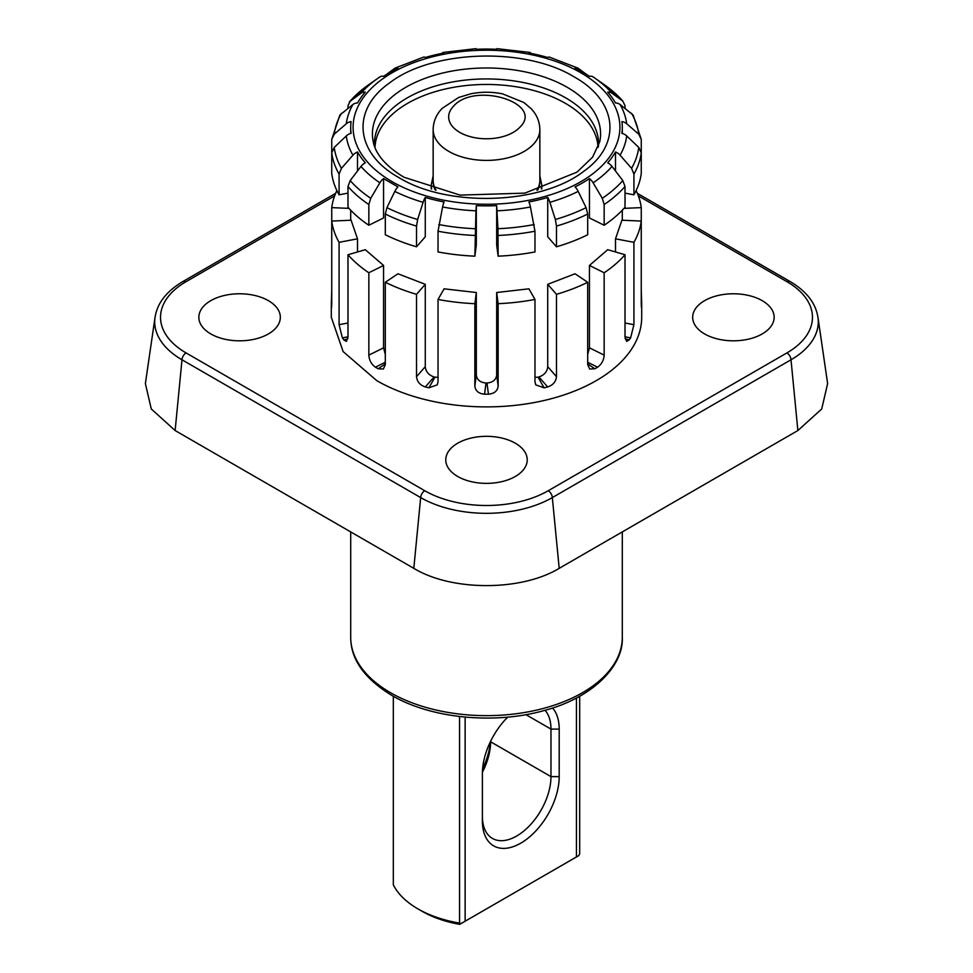 <?xml version="1.0" encoding="UTF-8"?>
<svg xmlns="http://www.w3.org/2000/svg" width="973" height="973" viewBox="0 0 973 973"><rect width="100%" height="100%" fill="white"/><g stroke="black" fill="none" stroke-linecap="round" stroke-linejoin="round"><path stroke-width="1.46" d="M433.167 180.893A53.345 30.795 0 0 0 433.155 181.501A53.345 30.795 0 0 0 435.259 190.063A53.345 30.795 0 0 1 433.155 181.501A53.345 30.795 0 0 1 433.167 180.893M536.962 190.27A53.345 30.795 0 0 0 539.845 180.285L539.845 129.604A53.345 30.795 0 0 1 533.313 144.369A53.345 30.795 0 0 1 473.304 159.45A53.345 30.795 0 0 1 433.155 129.604L433.155 180.285A53.345 30.795 0 0 0 436.038 190.27M537.741 190.063A53.345 30.795 0 0 0 539.845 181.501A53.345 30.795 0 0 0 539.833 180.893A53.345 30.795 0 0 1 539.845 181.501L539.845 181.501A53.345 30.795 0 0 1 537.741 190.063M545.05 710.29A48.492 27.998 -60 0 1 550.973 729.105L559.195 729.105L559.195 776.624L550.973 776.624L550.973 729.105L525.943 714.656M490.611 741.268L490.611 741.779A48.492 27.998 -60 0 1 482.401 772.246M490.611 741.779L550.973 776.624A48.492 27.998 -60 0 1 529.799 825.432A48.492 27.998 -60 0 1 492.423 838.422A48.492 27.998 -60 0 1 482.389 816.225M559.195 729.105A54.318 31.355 120 0 0 552.555 708.003M507.736 717.113A54.318 31.355 120 0 0 482.389 773.462L482.389 820.969A54.318 31.355 120 0 0 520.798 843.153A54.318 31.355 120 0 0 559.195 776.624M490.416 741.681A54.318 31.355 -60 0 1 482.584 768.804M465.143 717.101L465.143 921.212L459.706 924.35A91.17 52.639 180 0 1 422.027 911.251L417.916 908.879A96.996 55.996 0 0 0 459.548 923.073L459.548 716.517M465.143 921.212L576.442 856.958L576.442 698.018M579.677 696.279L579.677 853.722L578.813 855.583L576.442 856.958M461.032 923.584L459.548 923.073M393.323 696.279L393.323 884.846A96.996 55.996 0 0 0 417.916 908.879M335.624 193.347L183.179 281.367L186.098 281.659A87.302 50.401 180 0 0 186.098 352.931A5.814 3.357 120 0 0 181.987 359.779A93.116 53.758 180 0 1 154.792 319.521A93.116 53.758 180 0 1 155.035 317.259M818.038 317.818L827.622 383.593L821.723 408.964L797.872 430.54L559.195 568.341C521.358 591.353 451.642 591.353 413.805 568.341L175.128 430.54L151.277 408.964L145.378 383.593L154.962 317.83M175.128 430.54L181.987 359.779L420.664 497.58L413.805 568.341M424.763 490.733A87.302 50.401 180 0 0 548.237 490.733A5.814 3.357 60 0 1 552.336 497.58A93.116 53.758 180 0 1 420.664 497.58A5.814 3.357 120 0 1 424.763 490.733L186.098 352.931M559.195 568.341L552.336 497.58L791.013 359.779L797.872 430.54M817.965 317.259A93.116 53.758 180 0 1 818.208 319.521A93.116 53.758 180 0 1 791.013 359.779A5.814 3.357 60 0 0 786.902 352.931L548.237 490.733M762.212 300.669A40.732 23.522 0 0 0 717.819 295.561A40.732 23.522 0 0 0 692.667 317.295A40.732 23.522 0 0 0 704.598 333.921A40.732 23.522 0 0 0 748.991 339.03A40.732 23.522 0 0 0 774.143 317.295A40.732 23.522 0 0 0 762.212 300.669M210.788 333.921A40.732 23.522 0 0 0 255.181 339.03A40.732 23.522 0 0 0 280.333 317.295A40.732 23.522 0 0 0 268.402 300.669A40.732 23.522 0 0 0 224.009 295.561A40.732 23.522 0 0 0 198.857 317.295A40.732 23.522 0 0 0 210.788 333.921M457.699 476.478A40.732 23.522 0 0 0 502.092 481.574A40.732 23.522 0 0 0 527.232 459.84A40.732 23.522 0 0 0 515.301 443.214A40.732 23.522 0 0 0 470.908 438.118A40.732 23.522 0 0 0 445.768 459.84A40.732 23.522 0 0 0 457.699 476.478M498.14 303.685L496.68 292.52L528.911 288.823L534.968 299.453A155.194 89.601 180 0 1 498.14 303.685L498.14 386.05C497.568 390.915 494.345 393.639 488.446 394.211A155.194 89.601 180 0 1 484.554 394.211C478.667 393.651 475.444 390.927 474.86 386.05L476.32 374.885L476.32 292.52L474.86 303.685A155.194 89.601 180 0 1 438.032 299.453L438.032 381.817L437.242 384.87L428.911 387.826A155.194 89.601 180 0 1 425.323 386.962C419.947 385.101 417.016 381.684 416.529 376.673L425.274 366.675L425.274 284.323L416.529 294.32A155.194 89.601 180 0 1 385.308 282.267L385.308 364.632L383.362 369.022L378.144 368.767A155.194 89.601 180 0 1 376.77 367.976L375.396 367.186C371.358 364.243 369.181 360.229 368.84 355.133L383.557 347.823L385.308 354.427M383.557 347.823L383.557 265.459L368.84 272.768L368.84 355.133M368.84 272.768A155.194 89.601 180 0 1 347.981 254.744L347.981 337.108L346.364 341.401L343.883 339.942A155.194 89.601 180 0 1 342.387 337.874L339.078 324.69L347.981 323M357.505 251.971L357.505 238.823L339.078 242.326L339.078 324.69M339.078 242.326A155.194 89.601 180 0 1 331.744 221.066L331.744 303.43C331.635 307.906 331.501 308.672 331.319 305.741A155.194 89.601 180 0 1 331.306 304.622A155.194 89.601 180 0 1 331.319 303.503L331.744 289.99M331.501 307.517L331.708 305.729M349.003 208.368L331.744 207.626L331.744 221.066L351.095 220.226L357.505 238.823M331.744 207.626A155.194 89.601 180 0 1 336.865 190.586M331.306 304.622L331.306 317.295L343.128 351.581L376.77 380.65A155.194 89.601 180 0 0 545.889 400.073A155.194 89.601 180 0 0 641.694 317.295L641.694 304.622A155.194 89.601 180 0 1 641.681 305.741L641.499 307.529M636.135 190.586A155.194 89.601 180 0 1 641.256 207.626L641.256 303.43C641.365 307.906 641.499 308.684 641.681 305.741L641.292 305.729M641.256 289.99L641.681 303.503A155.194 89.601 180 0 1 641.694 304.622M633.922 242.326L615.495 238.823L621.905 220.226L641.256 221.066A155.194 89.601 180 0 1 633.922 242.326L633.922 324.69L630.613 337.874A155.194 89.601 180 0 1 629.117 339.942L626.636 341.401L625.019 337.108L625.019 254.744A155.194 89.601 180 0 1 604.16 272.768L604.16 355.133C603.832 360.217 601.642 364.23 597.604 367.186A155.194 89.601 180 0 1 594.856 368.767L589.638 369.022L587.692 364.632L587.692 282.267A155.194 89.601 180 0 1 556.471 294.32L556.471 376.673C555.984 381.671 553.053 385.101 547.677 386.962A155.194 89.601 180 0 1 544.089 387.826L535.758 384.87L534.968 381.817L534.968 299.453M474.86 303.685L474.86 386.05M416.529 294.32L416.529 376.673M383.557 265.459L365.301 249.696L347.981 254.744M641.256 207.626L623.997 208.368M615.495 251.971L615.495 238.823M604.16 272.768L589.443 265.459L607.699 249.696L625.019 254.744M587.692 354.427L589.443 347.823L589.443 265.459M556.471 294.32L547.726 284.323L575.043 273.778L587.692 282.267M534.968 377.39L538.02 377.159A135.794 78.399 0 0 0 538.908 376.952C544.333 375.091 547.264 371.674 547.726 366.675L547.726 284.323M476.32 374.885C476.892 379.774 480.127 382.486 486.014 383.021A135.794 78.399 0 0 0 486.986 383.021C492.91 382.462 496.133 379.75 496.68 374.885L496.68 292.52M476.32 292.52L444.089 288.823L438.032 299.453M425.274 366.675C425.76 371.686 428.692 375.116 434.092 376.952A135.794 78.399 0 0 0 434.98 377.159L438.032 377.39M425.274 284.323L397.957 273.778L385.308 282.267M497.045 210.813A140.623 81.185 0 0 0 530.419 206.969L534.968 231.221L534.968 251.946A155.194 89.601 180 0 1 498.14 256.167L497.957 228.716L496.68 205.644A135.794 78.399 180 0 1 476.32 205.644L476.32 245.001L474.86 256.167A155.194 89.601 180 0 1 438.032 251.946L438.032 231.221L442.581 206.969A9.694 2.469 -79.3 0 1 444.089 201.946A135.794 78.399 180 0 1 425.274 197.446L425.274 236.804L416.529 246.801A155.194 89.601 180 0 1 385.308 234.748L385.308 214.036L386.926 207.65L394.807 191.401A9.694 5.169 -63.6 0 1 397.957 186.901L383.557 178.594L383.557 217.952L368.84 225.249L368.84 204.525L370.737 198.297A152.7 88.166 180 0 1 350.207 180.564L360.983 166.456A9.694 7.066 -41.2 0 1 365.301 162.819A135.794 78.399 180 0 1 357.505 151.958L357.505 171.017M586.67 74.532L578.193 68.292A9.694 5.169 116.4 0 0 577.804 68.061A9.694 5.169 116.4 0 0 575.043 68.037A135.794 78.399 180 0 1 582.523 72.038A135.794 78.399 180 0 1 589.443 76.344A9.694 6.008 123.9 0 1 593.056 76.867A9.694 6.008 123.9 0 1 593.116 76.903A140.623 81.185 0 0 1 594.965 78.181L593.056 76.867M625.019 108.271L625.019 105.704L622.793 101.058L612.017 93.238A9.694 7.066 138.8 0 0 607.699 92.119A135.794 78.399 180 0 1 615.495 102.98A9.694 7.529 150.3 0 1 620.081 104.488L633.143 115.069L641.256 139.382L638.775 134.201L626.721 123.766A9.694 7.893 172.6 0 0 621.905 121.589A135.794 78.399 180 0 1 622.294 127.475A135.794 78.399 180 0 1 621.905 133.35A9.694 7.893 -172.6 0 1 626.721 135.94L638.775 147.422L641.256 152.822L641.256 139.382M633.922 174.094A155.194 89.601 0 0 0 641.256 152.822L641.256 173.547A155.194 89.601 180 0 1 633.922 194.807L633.922 174.094L631.562 168.341L620.081 155.206A9.694 7.529 -150.3 0 0 615.495 151.958L615.495 171.017M615.495 151.958A135.794 78.399 180 0 1 607.699 162.819A9.694 7.066 -138.8 0 1 612.017 166.456L622.793 180.564L625.019 186.5L625.019 207.225A155.194 89.601 180 0 1 604.16 225.249L604.16 204.525L602.263 198.297L593.116 182.79A9.694 6.008 -123.9 0 0 589.443 178.594L589.443 217.952L604.16 225.249M589.443 178.594A135.794 78.399 180 0 1 575.043 186.901A9.694 5.169 -116.4 0 1 578.193 191.401L586.074 207.65L587.692 214.036L587.692 234.748A155.194 89.601 180 0 1 556.471 246.801L556.471 226.077L555.352 219.497L549.903 202.311A9.694 3.576 -106.3 0 0 547.726 197.446L547.726 236.804L556.471 246.801M547.726 197.446A135.794 78.399 180 0 1 528.911 201.946A9.694 2.469 -100.7 0 1 530.419 206.969M496.68 205.644L496.68 245.001L498.14 256.167M347.981 193.116L339.078 194.807A155.194 89.601 180 0 1 331.744 173.547L331.744 152.822L334.226 147.422L346.279 135.94A9.694 7.893 -7.4 0 1 351.095 133.35A135.794 78.399 180 0 1 350.706 127.475A135.794 78.399 180 0 1 351.095 121.589A9.694 7.893 7.4 0 0 346.279 123.766L334.226 134.201L331.744 139.382L339.857 115.069L352.919 104.488A9.694 7.529 29.7 0 1 357.505 102.98A135.794 78.399 180 0 1 365.301 92.119A9.694 7.066 41.2 0 0 360.983 93.238L349.343 101.849L368.718 84.7A152.7 88.166 180 0 0 350.207 101.058L347.981 105.704L347.981 108.271M379.944 76.867L378.035 78.181A140.623 81.185 0 0 1 379.884 76.903A9.694 6.008 56.1 0 1 379.944 76.867A9.694 6.008 56.1 0 1 383.557 76.344A135.794 78.399 180 0 1 397.957 68.037A9.694 5.169 63.6 0 0 395.196 68.061A9.694 5.169 63.6 0 0 394.807 68.292L386.33 74.532M395.196 68.061L423.632 57.091A9.694 3.576 73.7 0 1 425.274 57.492A135.794 78.399 180 0 1 444.089 52.992A9.694 2.469 79.3 0 0 443.031 52.445A9.694 2.469 79.3 0 0 442.581 52.724L441.997 53.406M443.031 52.445L476.077 48.65L476.32 49.295A135.794 78.399 180 0 1 496.68 49.295L496.923 48.65L529.969 52.445A9.694 2.469 100.7 0 0 528.911 52.992A135.794 78.399 180 0 1 547.726 57.492A9.694 3.576 106.3 0 1 549.368 57.091L577.804 68.061M394.807 191.401A140.623 81.185 0 0 0 423.097 202.311A9.694 3.576 -73.7 0 1 425.274 197.446M442.581 206.969A140.623 81.185 0 0 0 475.955 210.813L476.32 205.644M604.282 84.7L622.793 101.058A152.7 88.166 180 0 0 604.282 84.7L594.965 78.181A140.623 81.185 0 0 1 612.017 93.238M625.019 193.116L633.922 194.807M475.955 210.813L474.86 256.167M423.097 202.311L417.648 219.497L416.529 226.077L416.529 246.801M531.003 53.406L530.419 52.724A9.694 2.469 100.7 0 0 529.969 52.445M346.279 135.94A140.623 81.185 0 0 0 352.919 155.206A9.694 7.529 -29.7 0 1 357.505 151.958M360.983 166.456A140.623 81.185 0 0 0 379.884 182.79A9.694 6.008 -56.1 0 1 383.557 178.594M379.884 182.79L370.737 198.297M368.84 225.249A155.194 89.601 180 0 1 347.981 207.225L347.981 186.5L350.207 180.564M352.919 155.206L341.438 168.341L339.078 174.094L339.078 194.807M339.078 174.094A155.194 89.601 0 0 1 331.744 152.822L331.744 139.382M453.296 106.458A37.825 21.844 0 0 0 468.366 136.098A37.825 21.844 0 0 0 519.704 127.402C545.148 103.32 474.642 81.087 453.296 106.458M431.209 188.871L431.209 185.04A55.291 31.914 0 0 0 431.647 189.005M541.353 189.005A55.291 31.914 0 0 0 541.791 185.04L539.845 175.833M334.639 195.889L186.098 281.659M638.361 195.889L786.902 281.659L789.821 281.367L637.376 193.347M786.902 281.659A87.302 50.401 180 0 1 786.902 352.931M378.144 368.767L385.308 363.963M385.308 362.26L375.396 367.186M347.86 338.786L343.883 339.942M347.981 336.816L342.387 337.874M625.019 323L633.922 324.69M625.019 336.816L630.613 337.874M625.14 338.786L629.117 339.942M589.443 347.823L604.16 355.133M587.692 362.26L597.604 367.186M587.692 363.963L594.856 368.767M547.726 366.675L556.471 376.673M538.908 376.952L547.677 386.962M538.02 377.159L544.089 387.826M496.68 374.885L498.14 386.05M486.986 383.021L488.446 394.211M486.014 383.021L484.554 394.211M434.98 377.159L428.911 387.826M434.092 376.952L425.323 386.962M392.168 181.696A133.41 77.025 0 0 0 580.832 181.696A133.41 77.025 0 0 0 580.832 72.768A133.41 77.025 0 0 0 392.168 72.768A133.41 77.025 0 0 0 392.168 181.696M549.903 202.311A140.623 81.185 0 0 0 578.193 191.401M593.116 182.79A140.623 81.185 0 0 0 612.017 166.456M620.081 155.206A140.623 81.185 0 0 0 626.721 135.94M626.721 123.766A140.623 81.185 0 0 0 620.081 104.488M368.718 84.7L378.035 78.181A140.623 81.185 0 0 0 360.983 93.238M352.919 104.488A140.623 81.185 0 0 0 346.279 123.766M399.076 177.706C355.084 153.369 350.742 109.998 389.589 82.9C432.207 49.83 524.994 46.74 573.924 76.758C617.916 101.083 622.258 144.466 583.411 171.552C540.793 204.622 448.006 207.711 399.076 177.706M417.648 219.497A152.7 88.166 180 0 1 386.926 207.65M475.043 228.716A152.7 88.166 180 0 1 438.811 224.556M534.189 224.556A152.7 88.166 180 0 1 497.957 228.716M586.074 207.65A152.7 88.166 180 0 1 555.352 219.497M622.793 180.564A152.7 88.166 180 0 1 602.263 198.297M638.775 147.422A152.7 88.166 180 0 1 631.562 168.341M631.562 113.269A152.7 88.166 180 0 1 638.775 134.201M604.16 204.525A155.194 89.601 0 0 0 625.019 186.5M556.471 226.077A155.194 89.601 0 0 0 587.692 214.036M498.14 235.454A155.194 89.601 0 0 0 534.968 231.221M438.032 231.221A155.194 89.601 0 0 0 474.86 235.454M385.308 214.036A155.194 89.601 0 0 0 416.529 226.077M334.226 134.201A152.7 88.166 180 0 1 341.438 113.269M341.438 168.341A152.7 88.166 180 0 1 334.226 147.422M347.981 186.5A155.194 89.601 0 0 0 368.84 204.525M622.294 531.915L622.294 637.242A135.794 78.399 180 0 1 538.47 709.67A135.794 78.399 180 0 1 390.477 692.679A135.794 78.399 180 0 1 350.706 637.242L350.706 531.915M567.162 87.278A114.072 65.86 0 0 0 436.707 74.593A114.072 65.86 0 0 0 373.218 141.608C374.544 149.295 380.358 162.965 403.929 177.22L460.059 195.099L524.873 193.128L577.062 172.099L592.63 157.115L599.782 141.608A114.072 65.86 0 0 0 567.162 87.278M598.48 146.23A112.065 64.705 0 0 0 565.751 97.896A112.065 64.705 0 0 0 441.547 84.371A112.065 64.705 0 0 0 374.52 146.23M374.982 147.47A111.542 64.4 180 0 1 444.929 89.102A111.542 64.4 180 0 1 565.374 103.32A111.542 64.4 180 0 1 598.018 147.47M433.155 129.604C433.301 121.625 436.257 114.583 442.034 108.465L458.551 97.507L470.835 93.797C481.453 91.693 492.058 91.73 502.652 93.895L523.875 102.506L531.246 108.757C536.841 114.814 539.711 121.759 539.845 129.604M541.791 188.871L541.791 185.04M433.155 175.833L431.209 185.04M183.179 281.367C165.775 291.596 156.312 304.318 154.792 319.521M818.208 319.521C816.688 304.318 807.225 291.596 789.821 281.367M622.294 127.475L622.294 133.447M622.294 210.204L622.294 220.239M350.706 127.475L350.706 133.447M350.706 210.204L350.706 220.239M622.294 637.242C623.839 665.739 592.642 697.945 543.858 710.618C494.199 724.703 430.625 718.402 391.681 695.342C364.303 678.509 350.645 659.147 350.706 637.242"/></g></svg>
